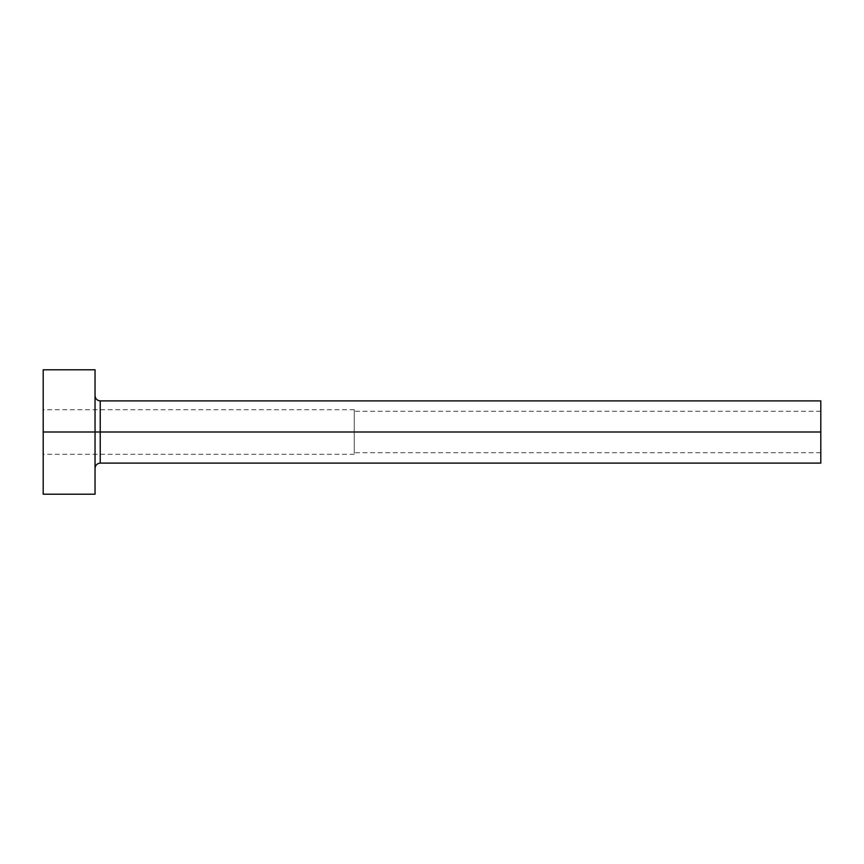 <?xml version="1.0" encoding="UTF-8"?>
<svg xmlns="http://www.w3.org/2000/svg" width="864" height="864" viewBox="0 0 864 864"><rect width="100%" height="100%" fill="white"/><g stroke="black" fill="none" stroke-linecap="round" stroke-linejoin="round"><path stroke-width="0.65" stroke-dasharray="4.32 3.24" d="M820.8 432L820.8 411.264L820.8 432L354.24 432L820.8 432L820.8 463.104L820.8 432L100.224 432L100.224 400.896L100.224 432L820.8 432L820.8 400.896L820.8 452.736L820.8 432L354.24 432L354.24 409.709L354.24 432L43.2 432L354.24 432L43.2 432L43.2 409.709L43.2 432L95.04 432L95.04 395.712L95.04 494.208L95.04 432L43.2 432L43.2 369.792L43.2 454.291L43.2 432L354.24 432L354.24 454.291L354.24 409.709L354.24 452.736L354.24 411.264L354.24 432L820.8 432L820.8 452.736L820.8 432M100.224 463.104L100.224 432L100.224 463.104M43.2 494.208L43.2 432L43.2 494.208M95.04 369.792L95.04 432L95.04 369.792M95.04 432L95.04 395.712L95.04 432M354.24 432L354.24 452.736L354.24 432M820.8 411.264L354.24 411.264M354.24 409.709L43.2 409.709M354.24 454.291L43.2 454.291M820.8 452.736L354.24 452.736"/><path stroke-width="1.3" d="M43.2 494.208L43.2 369.792L43.2 432L820.8 432L820.8 463.104L820.8 432L100.224 432L100.224 400.896L100.224 432L43.2 432L43.2 494.208L95.04 494.208L95.04 369.792L95.04 494.208M95.04 468.288C95.364 465.156 97.092 463.428 100.224 463.104L100.224 432L100.224 463.104L820.8 463.104M820.8 432L820.8 400.896L820.8 432M820.8 400.896L100.224 400.896C97.092 400.572 95.364 398.844 95.04 395.712M43.2 369.792L95.04 369.792"/></g></svg>
